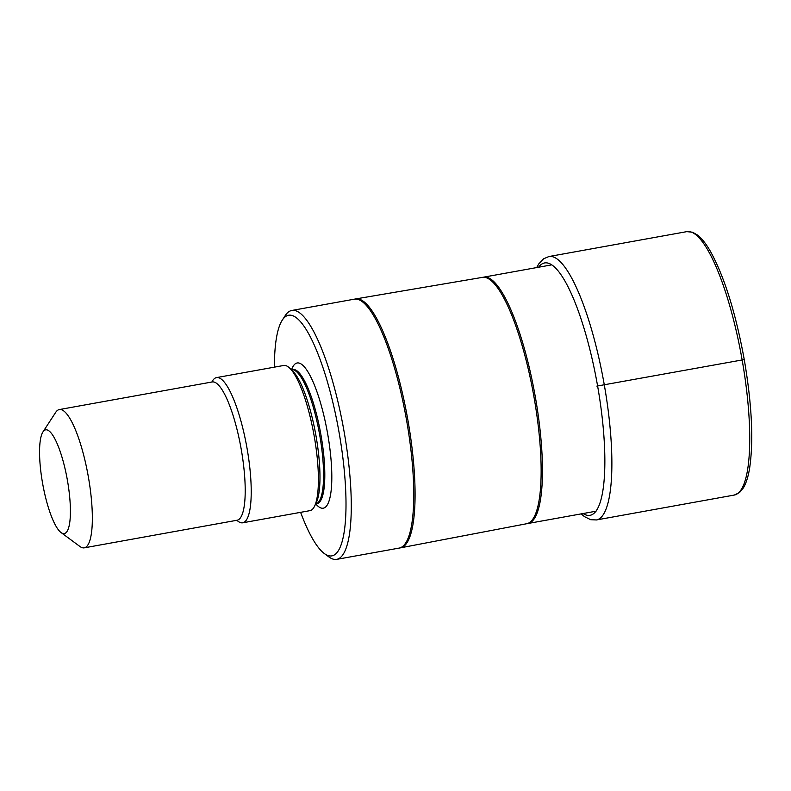 <?xml version="1.0" encoding="UTF-8"?>
<svg xmlns="http://www.w3.org/2000/svg" width="791" height="791" viewBox="0 0 791 791"><rect width="100%" height="100%" fill="white"/><g stroke="black" fill="none" stroke-linecap="round" stroke-linejoin="round"><path stroke-width="1.19" d="M300.62 512.341A122.239 28.951 -100.2 0 0 324.359 553.562L328.868 556.904A126.461 29.949 -100.2 0 0 336.739 559.356A126.461 29.949 -100.2 0 0 344.125 431.767A126.461 29.949 -100.2 0 0 291.79 310.468A126.461 29.949 -100.2 0 0 285.284 315.52L282.219 320.226A122.239 28.951 -100.2 0 0 274.408 367.153M324.359 553.562A122.239 28.951 -100.2 0 0 339.102 432.598A122.239 28.951 -100.2 0 0 282.219 320.226M216.516 377.604L283.692 365.472A73.771 17.471 79.8 0 1 289.704 368.131A73.771 17.471 79.8 0 1 314.215 436.227A73.771 17.471 79.8 0 1 314.62 506.072A73.771 17.471 79.8 0 1 309.904 510.66L242.738 522.792A73.771 17.471 -100.2 0 0 247.049 448.359A73.771 17.471 -100.2 0 0 216.516 377.604A73.771 17.471 -100.2 0 0 211.899 382.013M61.075 532.561L79.901 546.472A70.251 16.641 -100.2 0 0 84.271 547.837A70.251 16.641 -100.2 0 0 88.374 476.953A70.251 16.641 -100.2 0 0 59.295 409.57A70.251 16.641 -100.2 0 0 55.686 412.378L42.912 431.985A52.69 12.478 -100.2 0 0 42.546 483.044A52.69 12.478 -100.2 0 0 61.075 532.561A52.69 12.478 -100.2 0 0 67.433 480.424A52.69 12.478 -100.2 0 0 42.912 431.985M236.875 520.28A73.771 17.471 -100.2 0 0 242.738 522.792M744.183 359.598L596.879 386.097M581.167 513.883L584.46 516.642L590.699 519.697L596.493 519.944A133.837 31.699 79.8 0 0 604.304 384.91A133.837 31.699 -100.2 0 0 548.914 256.541L543.625 258.776L538.73 263.937L536.684 267.576M583.076 513.537A128.211 30.365 79.8 0 0 597.61 386.018A128.211 30.365 -100.2 0 0 538.592 267.229M548.914 256.541L686.776 231.644A133.837 31.699 -100.2 0 1 742.156 360.014A133.837 31.699 79.8 0 1 734.345 495.047L596.493 519.944M596.068 511.194L528.072 523.474A125.146 29.643 -100.2 0 0 535.418 397.408A125.146 29.643 -100.2 0 0 535.378 397.201A125.146 29.643 -100.2 0 0 483.588 277.166L551.584 264.886M483.588 277.166L482.332 277.384A125.156 29.643 79.8 0 1 534.063 397.438A125.156 29.643 79.8 0 1 534.093 397.646A125.156 29.643 79.8 0 1 526.816 523.701L400.602 547.817A126.451 29.949 -100.2 0 0 407.919 420.239A126.451 29.949 -100.2 0 0 355.653 298.939L354.269 299.186A126.461 29.949 79.8 0 1 406.604 420.476A126.461 29.949 79.8 0 1 399.218 548.074L400.602 547.817M291.543 369.773A73.771 17.471 79.8 0 1 327.652 433.804A73.771 17.471 79.8 0 1 315.757 503.897M315.293 504.055L315.728 503.897A68.145 16.136 -100.2 0 0 319.712 435.139A68.145 16.136 -100.2 0 0 291.503 369.773L292.749 369.555A68.145 16.136 79.8 0 1 320.948 434.912A68.145 16.136 79.8 0 1 316.973 503.669L317.28 503.6M289.704 368.131L292.621 370.939A70.31 16.651 79.8 0 1 315.985 435.851A70.31 16.651 79.8 0 1 316.37 502.414L314.62 506.072M59.295 409.57L212.166 381.964A70.251 16.641 79.8 0 1 241.235 449.347A70.251 16.641 79.8 0 1 237.132 520.231L84.271 547.837M686.776 231.644L692.619 232.218L697.731 235.184C702.052 238.645 706.393 244.241 710.763 251.973C724.645 277.522 735.808 313.404 744.262 359.598C751.836 404.033 753.655 440.043 749.71 467.61C748.316 476.38 746.21 483.143 743.372 487.899L739.615 492.467L734.345 495.047M528.072 523.474L526.816 523.701M482.332 277.384L355.653 298.939M336.739 559.356L399.218 548.074M291.79 310.468L354.269 299.186M315.728 503.897L316.973 503.669"/></g></svg>
